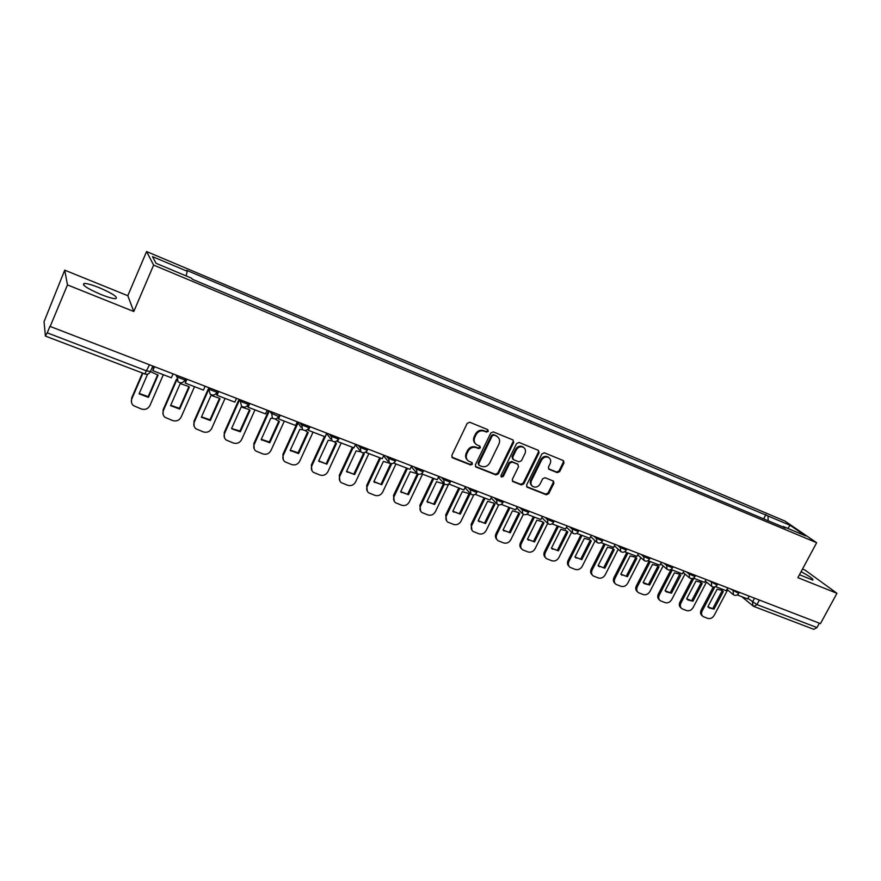 <?xml version="1.0" encoding="UTF-8"?>
<svg xmlns="http://www.w3.org/2000/svg" width="881" height="881" viewBox="0 0 881 881"><rect width="100%" height="100%" fill="white"/><g stroke="black" fill="none" stroke-linecap="round" stroke-linejoin="round"><path stroke-width="1.32" d="M488.316 431.338L487.733 429.62L469.76 422.252L467.194 423.343L451.799 455.433L452.658 457.878L470.652 464.97L472.425 464.199L472.062 462.613L468.56 461.082C466.203 459.254 465.642 456.821 466.853 453.803L468.13 451.149C470.113 447.845 472.822 446.678 476.269 447.647L478.581 448.572L480.354 447.812L479.969 446.193L476.577 444.707C474.154 442.868 473.56 440.401 474.793 437.317L476.081 434.641C478.075 431.327 480.784 430.17 484.22 431.161L486.532 432.097L488.316 431.338M475.454 443.749C473.438 441.855 473.009 439.509 474.165 436.712L475.454 434.047C477.436 430.732 480.156 429.576 483.581 430.567L485.894 431.514L487.667 430.754L487.7 429.598M451.799 457.118L470.036 464.331L471.809 463.571L471.864 462.514M467.415 460.058C465.498 458.175 465.102 455.884 466.236 453.175L467.514 450.532C469.496 447.229 472.205 446.061 475.641 447.03L477.954 447.955L479.727 447.196L479.771 446.094M799.463 574.72L812.833 580.116C813.692 579.169 809.771 576.361 801.093 571.692M99.024 287.602C92.131 284.871 87.219 283.462 84.279 283.396C81.36 284.684 86.955 288.406 101.062 294.562C107.956 297.271 112.812 298.648 115.642 298.692C118.461 297.36 112.922 293.659 99.024 287.602M557.266 472.645L559.699 471.577L563.994 462.921L563.477 460.653L544.392 452.823L541.925 453.891L526.629 484.968L527.113 487.182L546.297 494.77L548.731 493.69L553.896 483.295L553.4 481.07L545.097 477.722L542.652 478.801L540.086 483.988C538.148 486.995 535.714 487.832 532.807 486.499C530.902 485.035 530.461 483.063 531.485 480.574L541.562 460.135C543.456 457.162 545.857 456.303 548.742 457.569C550.724 459.045 551.198 461.071 550.151 463.626L548.467 467.029L548.984 469.276L557.266 472.645L556.55 472.018L558.983 470.95L563.267 462.305L563.256 460.543M133.791 311.5L127.8 295.719L64.72 270.159L67.474 284.915L133.791 311.5L153.624 265.093L816.654 542.718L797.889 577.65L836.95 593.298L820.464 623.616L49.931 326.366L47.233 332.842L146.808 370.967L150.651 371.474M67.474 284.915L49.997 326.873M513.722 442.361L512.929 439.927L493.316 431.899L490.783 432.989L475.421 464.75L475.938 467.018L495.882 474.903L498.382 473.824L513.722 442.361L513.006 439.971M519.096 442.46L538.335 450.334L539.095 452.735L523.799 483.845L521.332 484.935L512.83 481.555L512.335 479.33L518.524 466.677L517.742 464.287L512.257 462.085L509.769 463.175L503.315 476.39L501.366 477.039L501.014 475.476L516.596 443.539L519.096 442.46M64.72 270.159L44.05 321.686L45.394 335.969L47.233 332.842M127.8 295.719L146.587 251.548L784.883 521.034L816.654 542.718M836.95 593.298L805.047 570.106L802.492 569.071M819.352 623.186L816.973 627.569L813.824 629.331L753.971 606.491M768.166 520.77L768.012 515.98L790.136 525.307L805.663 535.901L783.231 526.497L785.412 528.005L192.278 279.244L191.651 278.242L156.047 263.309L152.512 256.635L187.268 271.282L186.1 275.918M768.012 515.98L186.673 270.335L187.268 271.282M153.624 265.093L146.587 251.548M763.651 518.876L765.93 514.537M783.231 526.497L782.614 526.827M787.79 528.402L790.136 525.307M475.41 466.434L495.232 474.264L497.732 473.174L513.05 441.766M493.955 435.137L492.182 435.897L478.702 463.747L479.066 465.333L481.698 466.401C485.101 467.337 487.788 466.17 489.759 462.91L498.965 443.936C500.221 440.83 499.615 438.364 497.17 436.524L493.305 434.542L491.532 435.291L492.182 435.897M478.746 465.003L478.075 463.12L491.532 435.291M497.578 436.811L496.377 436.117M493.305 434.542L495.728 435.522M512.324 480.993L520.66 484.286L523.116 483.206L538.401 452.129L538.368 450.356M517.742 464.177L511.597 461.457L509.108 462.547L502.655 475.74L503.315 476.39M500.948 476.511L502.655 475.74M524.977 453.506C526.034 450.929 525.539 448.881 523.523 447.383C520.583 446.083 518.149 446.931 516.222 449.949L512.665 457.239L513.458 459.651L518.942 461.853L521.42 460.774L524.977 453.506M523.743 447.526L522.84 446.777C519.9 445.478 517.466 446.326 515.55 449.343L516.222 449.949M512.775 459.122L511.993 456.622L515.55 449.343M548.478 468.758L556.55 472.018M548.896 457.668L548.026 456.953C545.152 455.697 542.751 456.545 540.857 459.519L541.562 460.135M531.904 485.706C530.186 484.209 529.811 482.281 530.803 479.936L540.857 459.519M526.607 486.62L545.603 494.109L548.026 493.041L553.18 482.656L553.191 480.971M142.414 373.092L131.621 398.08L131.489 402.375M150.64 371.672L158.084 375.119L148.426 397.364L148.173 396.615L139.253 393.477M148.173 396.615L157.677 374.755M172.94 374.227L171.388 377.795L152.798 370.659L154.351 367.069M153.856 366.881L152.798 370.659M163.337 374.7L149.924 405.546C148.052 408.872 145.2 410.028 141.367 409.015L133.394 405.59C131.401 403.652 130.884 401.395 131.842 398.829L142.876 373.269M148.426 397.364L139.077 393.862L147.634 374.117M176.464 379.259L163.117 409.797L163.117 414.422M179.702 409.07L170.551 405.645L180.209 383.587L188.71 386.528L189.36 387.089L179.702 409.07L179.394 408.31L170.705 405.282M179.394 408.31L188.897 386.682M204.987 386.572L203.434 390.096L185.241 383.103L186.794 379.568M186.232 379.348L185.241 383.103M194.525 386.671L181.112 417.154C179.25 420.435 176.442 421.581 172.687 420.589L164.945 417.297C162.952 415.38 162.434 413.134 163.392 410.557L176.718 380.085M207.949 389.688L193.985 421.283L194.095 426.184M210.339 420.545L201.375 417.187L211.022 395.382L219.237 398.168L219.986 398.818L210.339 420.545L209.986 419.774L201.518 416.845M209.986 419.774L219.479 398.377M236.361 398.653L234.809 402.132L216.99 395.294L218.543 391.792M217.937 391.56L216.605 394.534L216.99 395.294M225.062 398.388L211.66 428.507C209.81 431.756 207.046 432.901 203.357 431.932L195.846 428.761C193.842 426.867 193.335 424.642 194.305 422.054L208.301 390.404M238.476 400.602L224.215 432.527L224.446 437.659M240.359 431.789L239.951 430.996L231.571 428.496L241.218 406.945L249.147 409.588L249.995 410.315L240.359 431.789L232.121 428.97M239.951 430.996L249.455 409.83M267.075 410.48L265.533 413.916L248.079 407.22L249.631 403.762M248.971 403.509L247.649 406.46L248.079 407.22M254.983 409.874L241.603 439.641C239.753 442.857 237.022 443.991 233.41 443.044L226.12 439.982C224.115 438.121 223.609 435.908 224.6 433.32L238.883 401.34M268.342 411.449L253.838 443.55L254.191 448.87M274.916 418.916L279.409 421.57L269.773 442.802L269.322 441.998L261.294 439.278M269.322 441.998L278.825 421.052M297.161 422.065L295.609 425.468L278.528 418.904L280.081 415.491M278.033 418.123L278.528 418.904M270.236 411.702L271.128 413.145L278.715 416.559L279.332 415.204L278.748 416.504M284.31 421.129L270.941 450.554C269.101 453.726 266.414 454.86 262.868 453.924L255.776 450.973C253.772 449.145 253.276 446.942 254.279 444.354L268.804 412.198M269.773 442.802L261.161 439.575L270.797 418.277L273.11 418.464M297.547 422.219L282.889 454.365L283.33 459.827M304.98 430.446L308.229 432.615L298.604 453.594L298.108 452.79L290.29 450.158M298.108 452.79L307.601 432.064M326.631 433.419L325.089 436.778L308.35 430.346L309.892 426.977M307.965 429.201L308.35 430.346M313.052 432.153L299.694 461.248C297.877 464.386 295.223 465.509 291.743 464.606L284.838 461.743C282.845 459.948 282.361 457.757 283.363 455.169L298.086 422.924M298.604 453.594L290.168 450.433L299.793 429.377L302.701 429.686M324.461 436.536L311.356 464.959L311.896 470.542M334.152 441.722L336.487 443.429L326.884 464.177L318.713 460.829M326.333 463.362L335.826 442.846M355.506 444.542L353.964 447.856L337.555 441.557L339.108 438.22M337.038 440.841L337.555 441.557M341.233 442.967L327.897 471.731C326.08 474.837 323.459 475.949 320.045 475.068L313.328 472.304C311.345 470.531 310.861 468.362 311.874 465.774L326.752 433.518M326.884 464.177L318.603 461.082L328.217 440.269L331.928 440.786M352.356 447.24L339.273 475.344L339.901 481.037M362.487 452.702L364.194 454.045L354.603 474.551L346.585 471.291M354.008 473.725L363.501 453.429M383.797 455.433L382.255 458.715L366.177 452.548L367.135 450.499M367.223 450.312L367.729 449.244M365.758 451.997L366.177 452.548M368.864 453.572L355.55 482.017C353.733 485.09 351.156 486.191 347.808 485.332L341.266 482.645C339.295 480.905 338.811 478.746 339.835 476.18L353.171 447.548M354.603 474.551L346.486 471.511L356.078 450.94L360.747 451.799M379.711 457.735L366.65 485.53L367.355 491.301M381.792 484.737L373.83 481.753L383.411 461.402L390.184 463.461L391.362 464.452L381.792 484.737L373.918 481.544M381.154 483.9L390.635 463.802M411.526 466.115L409.995 469.353L394.236 463.307L394.831 462.062M395.965 463.979L382.662 492.105C380.867 495.144 378.323 496.245 375.031 495.397L368.654 492.798C366.694 491.08 366.232 488.944 367.256 486.378L380.57 458.065M406.548 468.031L393.51 495.518L394.27 501.344M408.454 494.715L400.646 491.796L410.216 471.665L416.801 473.637L418.012 474.65L408.454 494.715L400.734 491.609M407.793 493.878L417.264 473.978M438.716 476.588L437.185 479.793L421.735 473.868L422.043 473.229M422.539 474.176L409.269 501.994C407.474 505 404.963 506.09 401.736 505.265L395.525 502.743C393.576 501.058 393.124 498.932 394.159 496.377L407.44 468.384M432.879 478.141L419.852 505.331L420.678 511.189M434.619 504.516L426.955 501.652L436.502 481.731L442.912 483.614L444.167 484.671L434.619 504.516L427.043 501.476M433.915 503.657L443.385 483.966M465.377 486.852L463.846 490.023L448.825 483.955M448.638 484.143L435.379 511.707C433.584 514.68 431.106 515.759 427.946 514.956L421.878 512.5C419.951 510.848 419.499 508.744 420.545 506.19L433.804 478.493M458.704 488.052L445.709 514.945L446.59 520.847M460.3 514.13L452.779 511.31L462.305 491.62L468.538 493.415L469.826 494.494L460.3 514.13L452.856 511.156M459.563 513.271L469.011 493.767M491.532 496.928L490.001 500.056L475.167 494.373M473.791 494.858L460.994 521.233C459.21 524.173 456.765 525.252 453.649 524.459L447.735 522.081C445.819 520.451 445.39 518.358 446.436 515.814L459.673 488.426M484.054 497.776L471.093 524.393L472.007 530.307M485.508 523.567L478.119 520.803L487.634 501.311L493.69 503.04L495.012 504.141L485.508 523.567L478.185 520.66M484.726 522.697L494.164 503.392M517.18 506.806L515.649 509.901L501.289 504.395M498.723 504.868L486.136 530.582C484.363 533.501 481.951 534.569 478.89 533.787L473.119 531.474C471.214 529.866 470.795 527.796 471.842 525.263L485.057 498.161M508.943 507.324L496.003 533.666C494.99 536.011 495.309 537.983 496.961 539.579M510.242 532.829L502.996 530.12L512.489 510.826L518.391 512.489L519.724 513.601L510.242 532.829L503.051 529.999M509.427 531.948L518.865 512.83M542.344 516.497L540.824 519.559L526.915 514.229M523.358 514.361L510.815 539.756C509.053 542.652 506.674 543.709 503.668 542.949L498.029 540.692C496.146 539.117 495.739 537.069 496.796 534.547L509.978 507.72M533.368 516.707L520.462 542.762C519.438 545.141 519.768 547.112 521.442 548.687M534.536 541.925L527.422 539.26L536.881 520.175L542.641 521.761L543.995 522.896L534.536 541.925L527.466 539.15M533.688 541.033L543.103 522.103M567.034 526.012L565.514 529.04L552.057 523.876M547.663 523.435L535.053 548.775C533.302 551.627 530.946 552.684 527.994 551.947L522.488 549.744C520.616 548.191 520.219 546.165 521.277 543.654L534.437 517.114M557.354 525.902L544.469 551.693C543.434 554.105 543.775 556.076 545.493 557.618M558.389 550.856L551.396 548.235L560.845 529.349L566.45 530.88L567.827 532.025L558.389 550.856L551.44 548.147M557.508 549.964L566.912 531.21M591.272 535.34L589.763 538.346L576.725 533.346M571.637 532.146L558.851 557.629C557.111 560.448 554.788 561.505 551.88 560.779L546.495 558.631C544.645 557.1 544.26 555.096 545.328 552.596L558.444 526.331M580.909 534.943L568.058 560.47C567.012 562.904 567.353 564.864 569.093 566.384M581.812 559.622L574.952 557.056L584.367 538.357L589.841 539.833L591.228 540.989L581.812 559.622L574.985 556.979M580.909 558.73L590.292 540.152M615.07 544.502L613.55 547.475L600.941 542.63M595.149 540.78L582.231 566.318C580.491 569.115 578.2 570.161 575.348 569.445L570.073 567.364C568.256 565.855 567.871 563.862 568.939 561.373L582.033 535.384M591.228 540.989L590.644 540.427M604.047 543.819L591.228 569.093C590.16 571.538 590.512 573.509 592.285 574.985M604.818 568.234L598.078 565.712L607.483 547.211L612.824 548.621L614.211 549.788L604.818 568.234L598.111 565.657M603.892 567.331L613.253 548.929M638.428 553.499L636.919 556.44L624.706 551.759M618.22 549.27L605.192 574.853C603.463 577.628 601.194 578.663 598.386 577.969L593.232 575.932C591.437 574.456 591.063 572.474 592.142 570.007L605.192 544.271M614.211 549.788L613.451 549.083M626.765 552.541L613.991 577.562C612.912 580.017 613.264 581.978 615.048 583.431L615.048 583.431M627.426 576.703L620.808 574.225L630.179 555.9L635.399 557.266L636.798 558.433L627.426 576.703L620.83 574.17M626.468 575.8L635.818 557.563M661.356 562.331L659.858 565.239L648.042 560.712M640.894 557.651L627.746 583.244C626.028 585.997 623.792 587.021 621.028 586.339L615.995 584.345C614.211 582.892 613.848 580.942 614.927 578.476L627.955 553.004M636.798 558.433L635.884 557.607M649.099 561.12L636.346 585.887C635.278 588.332 635.619 590.27 637.381 591.702L637.481 591.79M658.988 566.935L649.649 585.017L643.152 582.55L652.491 564.446L657.578 565.756L658.988 566.935L657.964 566.02M648.658 584.103L657.986 566.043M683.887 571.009L682.39 573.894L670.959 569.5M663.151 565.899L649.914 591.492C648.207 594.212 645.993 595.237 643.284 594.565L638.351 592.627C636.578 591.195 636.236 589.246 637.315 586.801L650.31 561.582M649.649 585.017L644.407 583.651L643.13 582.583M671.047 569.533L658.327 594.058C657.248 596.492 657.578 598.408 659.329 599.818L659.495 599.983M671.476 593.188L666.355 591.878L665.078 590.799L674.405 572.837L679.383 574.104L680.793 575.282L671.476 593.188L665.089 590.777M670.474 592.274L679.692 574.313M706.011 579.533L704.525 582.385L693.457 578.134M685.022 574.027L671.707 599.587C670 602.285 667.82 603.309 665.144 602.648L660.321 600.754C658.57 599.344 658.239 597.417 659.318 594.983L672.28 570.007M680.793 575.282L679.769 574.39M692.213 578.575L679.934 602.097C678.855 604.52 679.174 606.414 680.892 607.802L681.134 608.022M702.223 583.497L692.94 601.227L686.651 598.86L695.946 581.086L700.813 582.308L702.223 583.497L701.056 582.473M691.904 600.302L701.177 582.594M727.75 587.902L726.263 590.733L715.57 586.625M706.507 582.033L693.116 607.56C691.431 610.225 689.272 611.238 686.64 610.599L681.905 608.738C680.187 607.35 679.868 605.445 680.947 603.033L693.865 578.299M692.94 601.227L687.929 599.961L686.651 598.871M713.236 587.054L701.166 610.004C700.087 612.405 700.395 614.288 702.091 615.654L702.399 615.929M723.301 591.558L714.028 609.123L707.85 606.811L717.123 589.202L721.88 590.369L723.301 591.558L722.068 590.49M712.971 608.198L722.222 590.655M749.114 596.129L747.628 598.926L737.287 594.95M727.618 589.918L714.172 615.39C712.487 618.033 710.35 619.035 707.773 618.407L703.137 616.59C701.43 615.224 701.122 613.341 702.212 610.929L714.832 586.944M714.028 609.123L709.139 607.901L707.85 606.811M747.925 598.364L756.944 604.586L816.973 627.569M754.521 598.21L752.451 602.086L753.101 606.029L753.861 606.447L756.944 604.586L759.356 600.071M730.624 589.015L738.73 593.409M733.135 589.973L733.399 594.741C735.492 595.897 737.232 595.523 738.63 593.596L739.291 592.351M708.908 580.645L717.035 585.039M711.363 581.592L711.661 586.405C713.764 587.583 715.515 587.198 716.925 585.237L717.586 583.993M686.795 572.132L688.788 573.85L694.944 576.526M689.206 573.057L689.526 577.914C691.64 579.114 693.413 578.718 694.834 576.736L695.494 575.48M664.274 563.455L666.234 565.162L672.456 567.871M666.642 564.369L666.994 569.28C669.12 570.492 670.904 570.084 672.346 568.091L673.007 566.813M641.357 554.634L643.262 556.329L649.561 559.039M643.67 555.526L644.044 560.481C646.191 561.704 647.998 561.307 649.44 559.27L650.101 558.003M618.01 545.636L619.861 547.321L626.248 550.052M620.279 546.517L620.676 551.528C622.845 552.761 624.662 552.354 626.127 550.295L626.776 549.017M594.235 536.485L596.03 538.159L602.505 540.901M596.448 537.333L596.878 542.399C599.058 543.654 600.886 543.247 602.373 541.154L603.022 539.866M570.018 527.157L571.747 528.809L578.31 531.573M572.165 527.983L572.628 533.104C574.83 534.382 576.67 533.963 578.178 531.838L578.828 530.549M545.339 517.654L547.013 519.294L553.653 522.07M547.431 518.457L547.916 523.622C550.14 524.922 552.002 524.503 553.521 522.356L554.171 521.056M520.197 507.963L521.805 509.592L528.545 512.39M522.224 508.744L522.73 513.975C524.977 515.297 526.86 514.867 528.391 512.687L529.04 511.376M494.56 498.095L496.102 499.703L502.941 502.522M496.521 498.844L497.06 504.13C499.329 505.474 501.234 505.044 502.787 502.831L503.436 501.509M468.428 488.03L469.903 489.627L476.841 492.457M470.322 488.757L470.883 494.098C473.174 495.463 475.112 495.023 476.687 492.776L477.326 491.455M441.777 477.766L443.187 479.341L450.224 482.193M443.606 478.471L444.2 483.856C446.513 485.255 448.473 484.814 450.07 482.535L450.709 481.202M414.61 467.304L415.931 468.857L423.089 471.731M416.35 467.976L416.977 473.416C419.323 474.848 421.305 474.407 422.924 472.084L423.552 470.751M386.891 456.633L388.136 458.164L395.404 461.06M388.554 457.272L389.215 462.767C391.582 464.232 393.598 463.78 395.228 461.424L395.866 460.08M358.611 445.742L359.778 447.251L367.168 450.169M360.197 446.348L360.88 451.898C363.291 453.396 365.318 452.944 366.981 450.554L367.619 449.2M329.758 434.619L330.838 436.117L338.348 439.046M331.256 435.203L331.961 440.808C334.406 442.35 336.476 441.899 338.161 439.454L338.789 438.099M300.3 423.276L301.291 424.752L308.934 427.703M301.72 423.827L302.447 429.488C304.925 431.062 307.029 430.611 308.746 428.122L309.363 426.767M271.557 412.209L272.306 417.924C274.828 419.554 276.964 419.092 278.715 416.559L278.925 416.151M239.533 399.875L240.326 401.296L248.288 404.357M240.755 400.348L240.326 401.296L241.537 406.119C244.103 407.793 246.273 407.341 248.057 404.753L248.662 403.388M208.18 387.805L208.874 389.193L217.001 392.32M209.304 388.235L208.874 389.193L210.096 394.049C212.706 395.778 214.92 395.327 216.737 392.695L217.343 391.329M176.156 375.46L176.74 376.826L185.043 380.03M177.158 375.857L177.973 381.726C180.638 383.51 182.896 383.07 184.757 380.383L185.351 379.006M184.878 380.35L183.854 381.605M216.825 392.684L216.186 393.543M149.329 365.13L144.77 373.996C147.171 374.711 149.021 373.985 150.332 371.815L152.666 366.419M753.101 606.029L753.861 606.447M144.671 373.863L45.46 336.101M483.581 430.567L484.22 431.161M475.454 434.047L476.081 434.641M474.165 436.712L474.793 437.317M477.954 447.955L478.581 448.572M475.641 447.03L476.269 447.647M467.514 450.532L468.13 451.149M466.236 453.175L466.853 453.803M470.036 464.331L470.652 464.97M452.052 457.25L452.658 457.878M485.894 431.514L486.532 432.097M497.732 473.174L498.382 473.824M495.232 474.264L495.882 474.903M475.619 466.534L476.247 467.172M478.075 463.12L478.702 463.747M538.401 452.129L539.095 452.735M523.116 483.206L523.799 483.845M520.66 484.286L521.332 484.935M512.456 481.048L513.116 481.698M517.07 463.659L517.742 464.287M511.597 461.457L512.257 462.085M509.108 462.547L509.769 463.175M511.993 456.622L512.665 457.239M548.511 468.769L549.215 469.397M530.803 479.936L531.485 480.574M553.18 482.656L553.896 483.295M548.026 493.041L548.731 493.69M545.603 494.109L546.297 494.77M526.717 486.675L527.389 487.325M563.267 462.305L563.994 462.921M558.983 470.95L559.699 471.577M131.842 398.829L131.621 398.08M163.392 410.557L163.117 409.797M194.305 422.054L193.985 421.283M224.6 433.32L224.215 432.527M254.279 444.354L253.838 443.55M283.363 455.169L282.889 454.365M311.874 465.774L311.356 464.959M339.835 476.18L339.273 475.344M367.256 486.378L366.65 485.53M394.159 496.377L393.51 495.518M420.545 506.19L419.852 505.331M446.436 515.814L445.709 514.945M471.842 525.263L471.093 524.393M496.796 534.547L496.003 533.666M521.277 543.654L520.462 542.762M545.328 552.596L544.469 551.693M568.939 561.373L568.058 560.47M592.142 570.007L591.228 569.093M614.927 578.476L613.991 577.562M637.315 586.801L636.346 585.887M659.318 594.983L658.327 594.058M680.947 603.033L679.934 602.097M702.212 610.929L701.166 610.004M84.279 283.396L83.574 285.059M297.635 422.252L301.027 427.351M326.708 433.452L330.617 438.936M355.417 444.718L359.613 450.246M383.62 455.807L388.025 461.303M411.273 466.655L415.876 472.106M438.397 477.271L443.165 482.689M464.992 487.656L469.925 493.041M491.091 497.831L496.157 503.183M516.684 507.808L521.893 513.116M541.804 517.576L547.134 522.851M566.461 527.168L571.89 532.399M590.655 536.562L596.195 541.76M614.42 545.78L620.037 550.933M637.745 554.832L643.449 559.942M660.651 563.708L666.421 568.785M683.149 572.419L688.997 577.462M705.263 580.975L711.154 585.975M726.979 589.378L732.926 594.345M752.66 605.654L741.802 596.69M496.51 435.93L497.17 436.524M517.334 463.791L518.006 464.419M522.84 446.777L523.523 447.383M548.026 456.953L548.742 457.569M201.815 417.572L201.507 416.878M261.811 440.137L261.371 439.344M290.906 451.061L290.422 450.257M319.418 461.776L318.878 460.961M347.367 472.271L346.795 471.445M374.766 482.557L374.15 481.72M401.648 492.644L400.987 491.796M428.001 502.533L427.307 501.674M453.869 512.235L453.131 511.365M479.242 521.75L478.471 520.88M504.152 531.089L503.348 530.208M528.6 540.251L527.763 539.37M552.596 549.248L551.737 548.356M576.174 558.08L575.282 557.188M599.322 566.758L598.397 565.855M622.063 575.282L621.105 574.368M644.407 583.651L643.427 582.737M666.355 591.878L665.353 590.953M687.929 599.961L686.905 599.036M709.139 607.901L708.093 606.976"/></g></svg>
